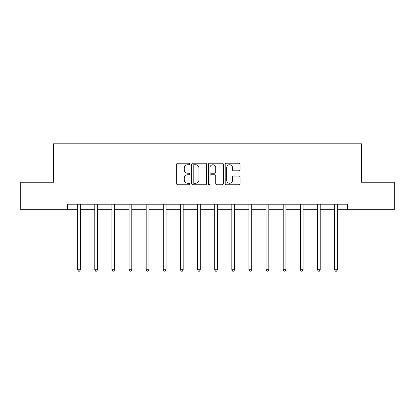 <?xml version="1.0" encoding="UTF-8"?>
<svg xmlns="http://www.w3.org/2000/svg" width="415" height="415" viewBox="0 0 415 415"><rect width="100%" height="100%" fill="white"/><g stroke="black" fill="none" stroke-linecap="round" stroke-linejoin="round"><path stroke-width="0.62" d="M189.935 163.982A0.752 0.752 0 0 0 189.178 163.225L177.729 163.225A1.079 1.079 0 0 0 176.65 164.304L176.65 183.705A1.079 1.079 0 0 0 177.729 184.779L189.178 184.779A0.752 0.752 0 0 0 189.935 184.027A0.752 0.752 0 0 0 189.178 183.269L187.699 183.269A3.45 3.45 0 0 1 184.25 179.825L184.25 178.206A3.45 3.45 0 0 1 187.699 174.757L189.178 174.757A0.752 0.752 0 0 0 189.935 174.004A0.752 0.752 0 0 0 189.178 173.247L187.699 173.247A3.45 3.45 0 0 1 184.25 169.802L184.25 168.184A3.45 3.45 0 0 1 187.699 164.734L189.178 164.734A0.752 0.752 0 0 0 189.935 163.982M238.993 170.824A1.079 1.079 0 0 0 240.072 169.745L240.072 164.304A1.079 1.079 0 0 0 238.993 163.225L226.279 163.225A1.079 1.079 0 0 0 225.2 164.304L225.2 183.705A1.079 1.079 0 0 0 226.279 184.779L238.993 184.779A1.079 1.079 0 0 0 240.072 183.705L240.072 177.127A1.079 1.079 0 0 0 238.993 176.053L233.552 176.053A1.079 1.079 0 0 0 232.473 177.127L232.473 180.39A2.884 2.884 0 0 1 229.594 183.269A2.884 2.884 0 0 1 226.709 180.39L226.709 167.619A2.884 2.884 0 0 1 229.594 164.734A2.884 2.884 0 0 1 232.473 167.619L232.473 169.745A1.079 1.079 0 0 0 233.552 170.824L238.993 170.824M67.412 209.684L20.75 209.684L20.75 182.237L53.468 182.237L53.468 143.813L361.532 143.813L361.532 182.237L394.25 182.237L394.25 209.684L347.588 209.684L347.588 204.196L67.412 204.196L67.412 209.684L77.678 209.684M206.556 164.304A1.079 1.079 0 0 0 205.477 163.225L192.762 163.225A1.079 1.079 0 0 0 191.683 164.304L191.683 183.705A1.079 1.079 0 0 0 192.762 184.779L205.477 184.779A1.079 1.079 0 0 0 206.556 183.705L206.556 164.304M209.523 163.225L222.238 163.225A1.079 1.079 0 0 1 223.317 164.304L223.317 183.705A1.079 1.079 0 0 1 222.238 184.779L216.796 184.779A1.079 1.079 0 0 1 215.717 183.705L215.717 175.835A1.079 1.079 0 0 0 214.638 174.757L211.028 174.757A1.079 1.079 0 0 0 209.954 175.835L209.954 184.027A0.752 0.752 0 0 1 209.196 184.779A0.752 0.752 0 0 1 208.444 184.027L208.444 164.304A1.079 1.079 0 0 1 209.523 163.225M80.422 209.684L94.802 209.684M97.546 209.684L111.931 209.684M114.675 209.684L129.055 209.684M131.799 209.684L146.184 209.684M148.928 209.684L163.308 209.684M166.057 209.684L180.437 209.684M183.181 209.684L197.566 209.684M200.31 209.684L214.69 209.684M217.434 209.684L231.819 209.684M234.563 209.684L248.943 209.684M251.692 209.684L266.072 209.684M268.816 209.684L283.201 209.684M285.945 209.684L300.325 209.684M303.069 209.684L317.454 209.684M320.198 209.684L334.578 209.684M337.322 209.684L347.588 209.684M193.95 164.734A0.752 0.752 0 0 0 193.193 165.492L193.193 182.517A0.752 0.752 0 0 0 193.95 183.269L195.512 183.269A3.45 3.45 0 0 0 198.961 179.825L198.961 168.184A3.45 3.45 0 0 0 195.512 164.734L193.95 164.734M215.717 167.67A2.884 2.884 0 0 0 212.833 164.791A2.884 2.884 0 0 0 209.954 167.67L209.954 172.173A1.079 1.079 0 0 0 211.028 173.247L214.638 173.247A1.079 1.079 0 0 0 215.717 172.173L215.717 167.67M80.562 204.196L80.5 204.356A1.1 1.1 0 0 0 80.422 204.766L80.422 269.76L77.678 269.76L77.678 204.766A1.1 1.1 0 0 0 77.595 204.356L77.532 204.196M80.422 269.76L79.597 271.187L78.497 271.187L77.678 269.76M97.691 204.196L97.629 204.356A1.1 1.1 0 0 0 97.546 204.766L97.546 269.76L94.802 269.76L94.802 204.766A1.1 1.1 0 0 0 94.724 204.356L94.656 204.196M97.546 269.76L96.726 271.187L95.626 271.187L94.802 269.76M114.82 204.196L114.753 204.356A1.1 1.1 0 0 0 114.675 204.766L114.675 269.76L111.931 269.76L111.931 204.766A1.1 1.1 0 0 0 111.848 204.356L111.785 204.196M114.675 269.76L113.85 271.187L112.75 271.187L111.931 269.76M131.944 204.196L131.882 204.356A1.1 1.1 0 0 0 131.799 204.766L131.799 269.76L129.055 269.76L129.055 204.766A1.1 1.1 0 0 0 128.977 204.356L128.915 204.196M131.799 269.76L130.979 271.187L129.879 271.187L129.055 269.76M149.073 204.196L149.006 204.356A1.1 1.1 0 0 0 148.928 204.766L148.928 269.76L146.184 269.76L146.184 204.766A1.1 1.1 0 0 0 146.106 204.356L146.038 204.196M148.928 269.76L148.103 271.187L147.009 271.187L146.184 269.76M166.197 204.196L166.135 204.356A1.1 1.1 0 0 0 166.057 204.766L166.057 269.76L163.308 269.76L163.308 204.766A1.1 1.1 0 0 0 163.23 204.356L163.168 204.196M166.057 269.76L165.232 271.187L164.132 271.187L163.308 269.76M183.326 204.196L183.259 204.356A1.1 1.1 0 0 0 183.181 204.766L183.181 269.76L180.437 269.76L180.437 204.766A1.1 1.1 0 0 0 180.359 204.356L180.292 204.196M183.181 269.76L182.356 271.187L181.262 271.187L180.437 269.76M200.455 204.196L200.388 204.356A1.1 1.1 0 0 0 200.31 204.766L200.31 269.76L197.566 269.76L197.566 204.766A1.1 1.1 0 0 0 197.483 204.356L197.421 204.196M200.31 269.76L199.485 271.187L198.386 271.187L197.566 269.76M217.579 204.196L217.517 204.356A1.1 1.1 0 0 0 217.434 204.766L217.434 269.76L214.69 269.76L214.69 204.766A1.1 1.1 0 0 0 214.612 204.356L214.545 204.196M217.434 269.76L216.614 271.187L215.515 271.187L214.69 269.76M234.708 204.196L234.641 204.356A1.1 1.1 0 0 0 234.563 204.766L234.563 269.76L231.819 269.76L231.819 204.766A1.1 1.1 0 0 0 231.741 204.356L231.674 204.196M234.563 269.76L233.738 271.187L232.644 271.187L231.819 269.76M251.832 204.196L251.77 204.356A1.1 1.1 0 0 0 251.692 204.766L251.692 269.76L248.943 269.76L248.943 204.766A1.1 1.1 0 0 0 248.865 204.356L248.803 204.196M251.692 269.76L250.868 271.187L249.768 271.187L248.943 269.76M268.962 204.196L268.894 204.356A1.1 1.1 0 0 0 268.816 204.766L268.816 269.76L266.072 269.76L266.072 204.766A1.1 1.1 0 0 0 265.994 204.356L265.927 204.196M268.816 269.76L267.991 271.187L266.897 271.187L266.072 269.76M286.085 204.196L286.023 204.356A1.1 1.1 0 0 0 285.945 204.766L285.945 269.76L283.201 269.76L283.201 204.766A1.1 1.1 0 0 0 283.118 204.356L283.056 204.196M285.945 269.76L285.121 271.187L284.021 271.187L283.201 269.76M303.215 204.196L303.152 204.356A1.1 1.1 0 0 0 303.069 204.766L303.069 269.76L300.325 269.76L300.325 204.766A1.1 1.1 0 0 0 300.247 204.356L300.18 204.196M303.069 269.76L302.25 271.187L301.15 271.187L300.325 269.76M320.344 204.196L320.276 204.356A1.1 1.1 0 0 0 320.198 204.766L320.198 269.76L317.454 269.76L317.454 204.766A1.1 1.1 0 0 0 317.371 204.356L317.309 204.196M320.198 269.76L319.374 271.187L318.274 271.187L317.454 269.76M337.468 204.196L337.405 204.356A1.1 1.1 0 0 0 337.322 204.766L337.322 269.76L334.578 269.76L334.578 204.766A1.1 1.1 0 0 0 334.5 204.356L334.438 204.196M337.322 269.76L336.503 271.187L335.403 271.187L334.578 269.76"/></g></svg>
